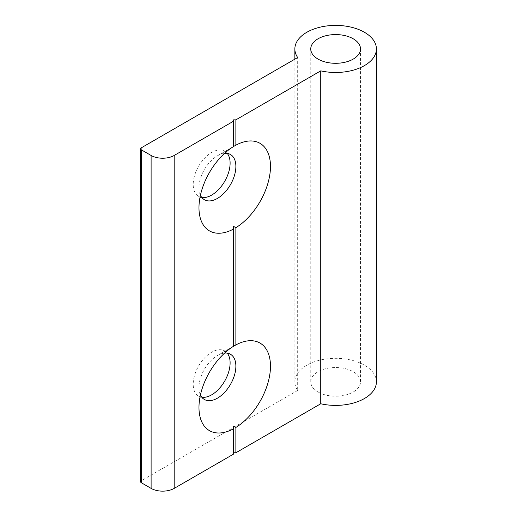 <?xml version="1.0" encoding="UTF-8"?>
<svg xmlns="http://www.w3.org/2000/svg" width="517" height="517" viewBox="0 0 517 517"><rect width="100%" height="100%" fill="white"/><g stroke="black" fill="none" stroke-linecap="round" stroke-linejoin="round"><path stroke-width="0.39" stroke-dasharray="2.58 1.94" d="M200.428 394.982A26.096 15.064 -60 0 1 198.974 387.517A26.096 15.064 -60 0 1 217.424 355.56A26.096 15.064 -60 0 1 224.617 353.092M201.817 397.243A26.096 15.064 -60 0 1 198.612 396.132A26.096 15.064 -60 0 1 194.612 375.226A26.096 15.064 -60 0 1 211.66 352.226A26.096 15.064 -60 0 1 224.708 350.933A26.096 15.064 -60 0 1 227.267 353.156M200.428 195.226A26.096 15.064 -60 0 1 198.974 187.768A26.096 15.064 -60 0 1 217.424 155.804A26.096 15.064 -60 0 1 224.617 153.336M201.817 197.488A26.096 15.064 -60 0 1 198.612 196.382A26.096 15.064 -60 0 1 194.612 175.47A26.096 15.064 -60 0 1 211.66 152.476A26.096 15.064 -60 0 1 224.708 151.184A26.096 15.064 -60 0 1 227.267 153.407M376.408 381.856A40.772 23.543 0 0 0 364.466 365.215A40.772 23.543 0 0 0 320.029 360.11A40.772 23.543 0 0 0 294.858 381.856A40.772 23.543 0 0 0 297.676 390.458L297.676 57.536M233.568 226.381L233.568 346.235L217.424 355.56L233.568 346.254M233.568 119.847L233.568 146.485L217.424 155.804L233.568 146.505M318.045 392.015A24.874 14.36 180 0 1 310.762 381.856A24.874 14.36 180 0 1 326.117 368.595A24.874 14.36 180 0 1 353.221 371.704A24.874 14.36 180 0 1 360.504 381.856A24.874 14.36 180 0 1 345.149 395.124A24.874 14.36 180 0 1 318.045 392.015M141.309 147.817L141.309 480.732L297.676 390.458M141.309 480.732A2.449 1.415 0 0 0 140.592 481.734M233.568 426.137L233.568 454.1M224.708 350.933L230.472 354.268M224.708 151.184L230.472 154.512M294.858 59.164L294.858 381.856M310.762 48.941L310.762 381.856M198.612 396.132L204.377 399.467M198.612 196.382L204.377 199.711M198.974 387.517L198.974 407.493M198.974 187.768L198.974 207.737M360.504 48.941L360.504 381.856"/><path stroke-width="0.78" d="M224.617 353.092A26.096 15.064 -60 0 1 230.472 354.268A26.096 15.064 -60 0 1 234.472 375.174A26.096 15.064 -60 0 1 217.424 398.174A26.096 15.064 -60 0 1 204.377 399.467A26.096 15.064 -60 0 1 200.428 394.982M227.267 353.156A26.096 15.064 -60 0 1 227.816 374.495A26.096 15.064 -60 0 1 211.66 394.839A26.096 15.064 -60 0 1 201.817 397.243M224.617 153.336A26.096 15.064 -60 0 1 230.472 154.512A26.096 15.064 -60 0 1 234.472 175.425A26.096 15.064 -60 0 1 217.424 198.418A26.096 15.064 -60 0 1 204.377 199.711A26.096 15.064 -60 0 1 200.428 195.226M227.267 153.407A26.096 15.064 -60 0 1 227.816 174.746A26.096 15.064 -60 0 1 211.66 195.09A26.096 15.064 -60 0 1 201.817 197.488M141.309 482.729L141.309 149.814L151.113 155.468A16.311 9.416 0 0 0 174.177 155.468L233.568 121.178L233.568 119.847L235.875 119.847L320.74 70.855A40.772 23.543 0 0 0 376.408 48.941A40.772 23.543 0 0 0 364.466 32.293A40.772 23.543 0 0 0 320.029 27.188A40.772 23.543 0 0 0 294.858 48.941A40.772 23.543 0 0 0 297.676 57.536L141.309 147.817A2.449 1.415 180 0 0 140.592 148.812L140.592 481.734A2.449 1.415 0 0 0 141.309 482.729L151.113 488.391A16.311 9.416 0 0 0 174.177 488.391L233.568 454.1L233.568 426.137L235.875 427.449A50.563 29.191 -60 0 0 270.475 366.21A50.563 29.191 -60 0 0 235.875 344.923L233.568 346.254A50.563 29.191 -60 0 0 198.974 407.493A50.563 29.191 -60 0 0 233.568 428.78M235.875 145.174L233.568 146.505A50.563 29.191 -60 0 0 198.974 207.737A50.563 29.191 -60 0 0 233.568 229.025L233.568 226.381L235.875 227.693A50.563 29.191 -60 0 0 270.475 166.461A50.563 29.191 -60 0 0 235.875 145.174L235.875 119.847M318.045 59.093A24.874 14.36 180 0 1 310.762 48.941A24.874 14.36 180 0 1 326.117 35.673A24.874 14.36 180 0 1 353.221 38.781A24.874 14.36 180 0 1 360.504 48.941A24.874 14.36 180 0 1 345.149 62.208A24.874 14.36 180 0 1 318.045 59.093M141.309 149.814A2.449 1.415 180 0 1 140.592 148.812M320.74 70.855L320.74 403.771A40.772 23.543 0 0 0 376.408 381.856L376.408 48.941M233.568 452.769L235.875 452.769L320.74 403.771M233.568 229.025L233.568 346.254M233.568 121.178L233.568 146.505M235.875 452.769L235.875 427.449M235.875 344.923L235.875 227.693M151.113 155.468L151.113 488.391M174.177 488.391L174.177 155.468M294.858 48.941L294.858 59.164"/></g></svg>
